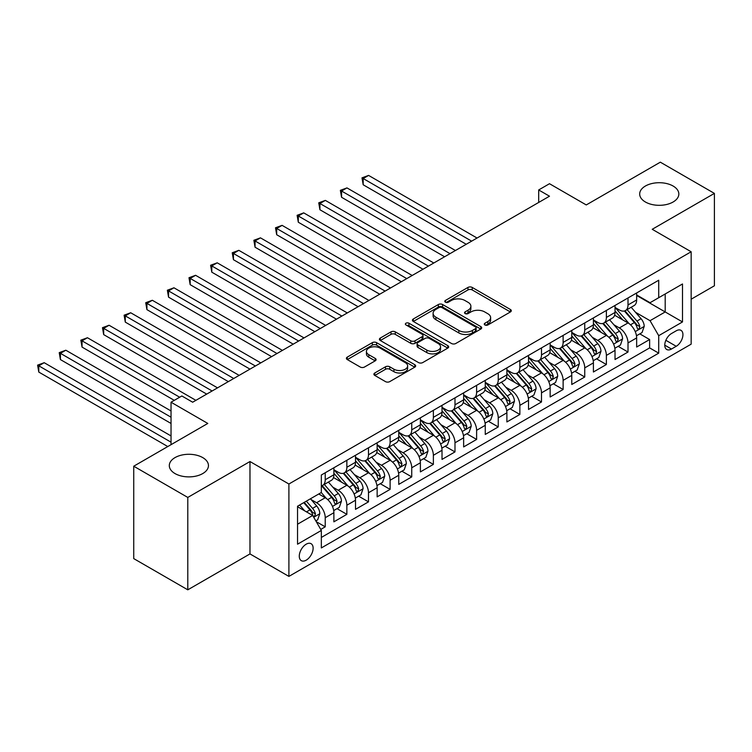 <?xml version="1.0" encoding="UTF-8"?>
<svg xmlns="http://www.w3.org/2000/svg" width="752" height="752" viewBox="0 0 752 752"><rect width="100%" height="100%" fill="white"/><g stroke="black" fill="none" stroke-linecap="round" stroke-linejoin="round"><path stroke-width="1.13" d="M484.899 324.967A2.106 1.213 0 0 0 487.869 324.967L510.42 311.948A2.999 1.73 0 0 0 511.304 310.717A2.999 1.73 0 0 0 510.42 309.495L472.209 287.433A2.999 1.73 0 0 0 467.97 287.433L445.41 300.452A2.106 1.213 0 0 0 444.799 301.317A2.106 1.213 0 0 0 445.41 302.172A2.106 1.213 0 0 0 448.38 302.172L451.303 300.49A9.607 5.546 0 0 1 464.886 300.49L468.073 302.323A9.607 5.546 0 0 1 470.884 306.252A9.607 5.546 0 0 1 468.073 310.172L465.15 311.854A2.106 1.213 0 0 0 464.539 312.71A2.106 1.213 0 0 0 465.15 313.575A2.106 1.213 0 0 0 468.129 313.575L471.043 311.883A9.607 5.546 0 0 1 484.626 311.883L487.813 313.725A9.607 5.546 0 0 1 490.633 317.645A9.607 5.546 0 0 1 487.813 321.565L484.899 323.257A2.106 1.213 0 0 0 484.279 324.112A2.106 1.213 0 0 0 484.899 324.967L484.899 323.257M202.72 457.592A19.571 11.299 0 0 0 181.382 455.148A19.571 11.299 0 0 0 169.303 465.582A19.571 11.299 0 0 0 175.037 473.581A19.571 11.299 0 0 0 196.366 476.025A19.571 11.299 0 0 0 208.454 465.582A19.571 11.299 0 0 0 202.72 457.592M673.096 186.026A19.571 11.299 0 0 0 651.758 183.573A19.571 11.299 0 0 0 639.679 194.016A19.571 11.299 0 0 0 645.413 202.006A19.571 11.299 0 0 0 666.742 204.459A19.571 11.299 0 0 0 678.83 194.016A19.571 11.299 0 0 0 673.096 186.026M306.205 560.165A9.785 5.649 120 0 0 312.597 551.545A9.785 5.649 120 0 0 311.093 543.705A9.785 5.649 120 0 0 306.205 544.185A9.785 5.649 120 0 0 299.804 552.814A9.785 5.649 120 0 0 301.308 560.654A9.785 5.649 120 0 0 306.205 560.165M374.778 372.983A2.999 1.73 0 0 0 373.894 374.205A2.999 1.73 0 0 0 374.778 375.427L385.494 381.621A2.999 1.73 0 0 0 389.743 381.621L414.794 367.155A2.999 1.73 0 0 0 415.668 365.933A2.999 1.73 0 0 0 414.794 364.711L376.583 342.649A2.999 1.73 0 0 0 372.334 342.649L347.283 357.106A2.999 1.73 0 0 0 346.409 358.337A2.999 1.73 0 0 0 347.283 359.559L360.236 367.032A2.999 1.73 0 0 0 364.485 367.032L375.201 360.847A2.999 1.73 0 0 0 376.085 359.625A2.999 1.73 0 0 0 375.201 358.394L368.781 354.69A8.028 4.634 0 0 1 366.431 351.41A8.028 4.634 0 0 1 371.385 347.123A8.028 4.634 0 0 1 380.136 348.129L405.29 362.652A8.028 4.634 0 0 1 407.64 365.933A8.028 4.634 0 0 1 402.687 370.219A8.028 4.634 0 0 1 393.935 369.213L389.743 366.788A2.999 1.73 0 0 0 385.494 366.788L374.778 372.983L374.778 375.427M691.154 299.211L714.4 285.788L714.4 193.396L660.331 162.178L586.259 204.939L549.496 183.714L538.686 189.955L549.496 196.206L192.662 402.217L181.852 395.975L171.033 402.217L171.033 444.676M187.793 497.429L187.793 589.822L249.974 553.923L249.974 461.531L187.793 497.429L133.734 466.212L207.796 423.442L171.033 402.217M249.974 461.531L288.9 484.006L691.154 251.76L691.154 344.162L288.9 576.399L288.9 484.006M714.4 193.396L652.228 229.294L691.154 251.76M451.52 343.504A2.999 1.73 0 0 0 455.759 343.504L480.81 329.047A2.999 1.73 0 0 0 481.684 327.816A2.999 1.73 0 0 0 480.81 326.594L442.599 304.532A2.999 1.73 0 0 0 438.35 304.532L413.309 318.989A2.999 1.73 0 0 0 412.425 320.22A2.999 1.73 0 0 0 413.309 321.442L451.52 343.504M406.823 325.419A2.106 1.213 0 0 1 408.956 325.719L408.956 323.219L447.797 345.647A2.999 1.73 0 0 1 448.681 346.879A2.999 1.73 0 0 1 447.797 348.101L422.756 362.567A2.999 1.73 0 0 1 418.507 362.567L380.296 340.506L380.296 338.052A2.999 1.73 0 0 0 379.412 339.274A2.999 1.73 0 0 0 380.296 340.506M380.296 338.052L391.012 331.858A2.999 1.73 0 0 1 395.261 331.858L410.761 340.806A2.999 1.73 0 0 0 415.001 340.806L422.116 336.699A2.999 1.73 0 0 0 422.991 335.477A2.999 1.73 0 0 0 422.116 334.255L405.986 324.939A2.106 1.213 0 0 1 405.366 324.084A2.106 1.213 0 0 1 406.663 322.956A2.106 1.213 0 0 1 408.956 323.219M187.793 589.822L133.734 558.604L133.734 466.212M320.747 529.417L325.231 526.832L316.254 521.653M311.149 499.601L316.583 502.731A12.229 7.059 60 0 1 325.231 517.714L333.879 512.723L333.879 521.832L346.86 514.34L337.018 508.662M332.779 487.108L338.212 490.248A12.229 7.059 60 0 1 346.86 505.231L355.508 500.24L355.508 509.348L368.489 501.857L358.648 496.179M354.408 474.625L359.832 477.764A12.229 7.059 60 0 1 368.489 492.748L377.137 487.747L377.137 496.865L390.109 489.373L380.268 483.696M376.028 462.142L381.461 465.272A12.229 7.059 60 0 1 390.109 480.255L398.757 475.264L398.757 484.382L411.739 476.89L401.897 471.203M397.658 449.649L403.091 452.789A12.229 7.059 60 0 1 411.739 467.772L420.387 462.781L420.387 471.889L433.368 464.398L423.526 458.72M419.287 437.166L424.711 440.305A12.229 7.059 60 0 1 433.368 455.289L442.016 450.288L442.016 459.406L454.988 451.914L445.146 446.237M440.907 424.683L446.34 427.813A12.229 7.059 60 0 1 454.988 442.796L463.646 437.805L463.646 446.923L476.618 439.431L466.776 433.744M462.536 412.199L467.97 415.33A12.229 7.059 60 0 1 476.618 430.313L485.266 425.322L485.266 434.43L498.247 426.939L488.405 421.261M484.166 399.707L489.59 402.846A12.229 7.059 60 0 1 498.247 417.83L506.895 412.829L506.895 421.947L519.867 414.455L510.025 408.778M505.786 387.224L511.219 390.363A12.229 7.059 60 0 1 519.867 405.347L528.524 400.346L528.524 409.464L541.496 401.972L531.655 396.295M527.415 374.74L532.848 377.871A12.229 7.059 60 0 1 541.496 392.854L550.144 387.863L550.144 396.981L563.126 389.489L553.284 383.802M549.045 362.248L554.468 365.387A12.229 7.059 60 0 1 563.126 380.371L571.774 375.38L571.774 384.488L584.746 376.996L574.913 371.319M570.665 349.765L576.098 352.904A12.229 7.059 60 0 1 584.746 367.888L593.403 362.887L593.403 372.005L606.375 364.513L596.533 358.836M592.294 337.281L597.727 340.412A12.229 7.059 60 0 1 606.375 355.395L615.023 350.404L615.023 359.522L628.005 352.03L628.005 342.912A12.229 7.059 -120 0 0 619.347 327.928L613.923 324.798M618.163 346.343L628.005 352.03M333.879 512.723A12.229 7.059 -120 0 0 325.231 497.739L318.745 493.989M355.508 500.24A12.229 7.059 -120 0 0 346.86 485.256L333.484 477.529M377.137 487.747A12.229 7.059 -120 0 0 368.489 472.764L355.113 465.046M398.757 475.264A12.229 7.059 -120 0 0 390.109 460.28L376.733 452.563M420.387 462.781A12.229 7.059 -120 0 0 411.739 447.797L398.363 440.07M442.016 450.288A12.229 7.059 -120 0 0 433.368 435.305L419.992 427.587M463.646 437.805A12.229 7.059 -120 0 0 454.988 422.821L441.612 415.104M485.266 425.322A12.229 7.059 -120 0 0 476.618 410.338L463.241 402.611M506.895 412.829A12.229 7.059 -120 0 0 498.247 397.855L484.871 390.128M528.524 400.346A12.229 7.059 -120 0 0 519.867 385.362L506.5 377.645M550.144 387.863A12.229 7.059 -120 0 0 541.496 372.879L528.12 365.152M571.774 375.38A12.229 7.059 -120 0 0 563.126 360.396L549.75 352.669M593.403 362.887A12.229 7.059 -120 0 0 584.746 347.903L571.379 340.186M615.023 350.404A12.229 7.059 -120 0 0 606.375 335.42L592.999 327.703M676.227 330.805L671.47 333.55A9.485 5.471 120 0 0 665.276 341.906A9.485 5.471 120 0 0 666.733 349.501A9.485 5.471 120 0 0 671.47 349.031L676.227 346.287A9.485 5.471 120 0 0 682.421 337.93A9.485 5.471 120 0 0 680.974 330.335A9.485 5.471 120 0 0 676.227 330.805M297.548 524.21L312.691 515.468L321.339 530.451L321.339 547.935L658.714 353.149L658.714 335.674L650.057 320.69L635.553 312.306M321.339 530.451L297.548 544.185L297.548 506.228L321.339 492.494L321.339 475.01L658.714 280.233L658.714 297.717L682.496 283.974L682.496 321.941L658.714 335.674M333.879 469.765L338.212 472.265A12.229 7.059 60 0 0 344.322 472.876L352.979 467.876A12.229 7.059 -120 0 0 355.508 462.273L355.508 455.289M355.508 457.282L359.832 459.782A12.229 7.059 60 0 0 365.951 460.384L374.599 455.392A12.229 7.059 -120 0 0 377.137 449.79L377.137 442.796M377.137 444.799L381.461 447.299A12.229 7.059 60 0 0 387.581 447.901L396.229 442.909A12.229 7.059 -120 0 0 398.757 437.307L398.757 430.313M398.757 432.315L403.091 434.806A12.229 7.059 60 0 0 409.201 435.417L417.858 430.417A12.229 7.059 -120 0 0 420.387 424.824L420.387 417.83M420.387 419.823L424.711 422.323A12.229 7.059 60 0 0 430.83 422.925L439.478 417.933A12.229 7.059 -120 0 0 442.016 412.331L442.016 405.337M442.016 407.34L446.34 409.84A12.229 7.059 60 0 0 452.46 410.442L461.108 405.45A12.229 7.059 -120 0 0 463.646 399.848L463.646 392.854M463.646 394.856L467.97 397.347A12.229 7.059 60 0 0 474.08 397.958L482.737 392.967A12.229 7.059 -120 0 0 485.266 387.365L485.266 380.371M485.266 382.364L489.59 384.864A12.229 7.059 60 0 0 495.709 385.475L504.357 380.474A12.229 7.059 -120 0 0 506.895 374.872L506.895 367.888M506.895 369.881L511.219 372.381A12.229 7.059 60 0 0 517.338 372.983L525.986 367.991A12.229 7.059 -120 0 0 528.524 362.389L528.524 355.395M528.524 357.397L532.848 359.888A12.229 7.059 60 0 0 538.958 360.499L547.616 355.508A12.229 7.059 -120 0 0 550.144 349.906L550.144 342.912M550.144 344.914L554.468 347.405A12.229 7.059 60 0 0 560.588 348.016L569.236 343.015A12.229 7.059 -120 0 0 571.774 337.422L571.774 330.429M571.774 332.422L576.098 334.922A12.229 7.059 60 0 0 582.217 335.524L590.865 330.532A12.229 7.059 -120 0 0 593.403 324.93L593.403 317.936M593.403 319.938L597.727 322.439A12.229 7.059 60 0 0 603.847 323.04L612.495 318.049A12.229 7.059 -120 0 0 615.023 312.447L615.023 305.453M321.339 537.445L649.625 347.903L649.625 339.537L636.653 347.029L636.653 337.921A12.229 7.059 -120 0 0 628.005 322.937L614.628 315.21M615.023 307.455L619.347 309.946A12.229 7.059 -120 0 0 625.467 310.557A12.229 7.059 -120 0 0 628.005 304.955L628.005 297.961M625.467 310.557L634.115 305.556A12.229 7.059 -120 0 0 636.653 299.963L636.653 292.97M325.231 472.764L325.231 479.757A12.229 7.059 60 0 1 322.702 485.36A12.229 7.059 60 0 1 321.339 485.848M322.702 485.36L331.35 480.368A12.229 7.059 -120 0 0 333.879 474.766L333.879 467.772M346.86 460.28L346.86 467.274A12.229 7.059 60 0 1 344.322 472.876M368.489 447.797L368.489 454.781A12.229 7.059 60 0 1 365.951 460.384M390.109 435.305L390.109 442.298A12.229 7.059 60 0 1 387.581 447.901M411.739 422.821L411.739 429.815A12.229 7.059 60 0 1 409.201 435.417M433.368 410.338L433.368 417.332A12.229 7.059 60 0 1 430.83 422.925M454.988 397.846L454.988 404.839A12.229 7.059 60 0 1 452.46 410.442M476.618 385.362L476.618 392.356A12.229 7.059 60 0 1 474.08 397.958M498.247 372.879L498.247 379.873A12.229 7.059 60 0 1 495.709 385.475M519.867 360.396L519.867 367.38A12.229 7.059 60 0 1 517.338 372.983M541.496 347.903L541.496 354.897A12.229 7.059 60 0 1 538.958 360.499M563.126 335.42L563.126 342.414A12.229 7.059 60 0 1 560.588 348.016M584.746 322.937L584.746 329.931A12.229 7.059 60 0 1 582.217 335.524M606.375 310.444L606.375 317.438A12.229 7.059 60 0 1 603.847 323.04M606.375 355.395L606.375 364.513M584.746 367.888L584.746 376.996M563.126 380.371L563.126 389.489M541.496 392.854L541.496 401.972M519.867 405.347L519.867 414.455M498.247 417.83L498.247 426.939M476.618 430.313L476.618 439.431M454.988 442.796L454.988 451.914M433.368 455.289L433.368 464.398M411.739 467.772L411.739 476.89M390.109 480.255L390.109 489.373M368.489 492.748L368.489 501.857M346.86 505.231L346.86 514.34M325.231 517.714L325.231 526.832M312.691 515.468L297.548 506.726M650.057 320.69L665.2 311.948L665.2 293.966L682.496 283.974M636.653 295.47L682.496 321.941M636.653 294.963L650.057 302.708L658.714 297.717M249.974 553.923L288.9 576.399M538.686 189.955L538.686 202.448M639.792 333.86L649.625 339.537M649.625 347.903L658.714 353.149M485.736 325.268L487.813 324.065A9.607 5.546 0 0 0 490.633 320.145L490.633 317.645M470.884 306.252L470.884 308.743A9.607 5.546 0 0 1 468.073 312.663L465.996 313.866M510.382 311.967L472.209 289.934A2.999 1.73 0 0 0 467.97 289.934L446.256 302.473M480.772 329.066L442.599 307.032A2.999 1.73 0 0 0 438.35 307.032L413.346 321.471M475.499 328.671A2.106 1.213 0 0 0 476.119 327.816A2.106 1.213 0 0 0 475.499 326.96L441.96 307.596A2.106 1.213 0 0 0 438.989 307.596L435.916 309.373A9.607 5.546 0 0 0 433.096 313.293A9.607 5.546 0 0 0 435.916 317.212L458.842 330.457A9.607 5.546 0 0 0 472.425 330.457L475.499 328.671L475.499 331.171A2.106 1.213 0 0 0 476.119 330.316L476.119 327.816M433.096 313.293L433.096 315.793A9.607 5.546 0 0 0 435.916 319.713L435.916 317.212M475.499 331.171L472.425 332.948A9.607 5.546 0 0 1 458.842 332.948L435.916 319.713M380.333 340.524L391.012 334.358L391.012 331.858M422.991 335.477L422.991 337.977A2.999 1.73 0 0 1 422.116 339.199L415.001 343.307A2.999 1.73 0 0 1 410.761 343.307L395.261 334.358A2.999 1.73 0 0 0 391.012 334.358M408.956 325.719L447.76 348.12M426.835 350.094A8.028 4.634 0 0 0 435.587 351.099A8.028 4.634 0 0 0 440.55 346.813A8.028 4.634 0 0 0 438.19 343.532L429.336 338.419A2.999 1.73 0 0 0 425.087 338.419L417.971 342.527A2.999 1.73 0 0 0 417.097 343.749A2.999 1.73 0 0 0 417.971 344.98L426.835 350.094L426.835 352.594A8.028 4.634 0 0 0 435.587 353.59A8.028 4.634 0 0 0 440.55 349.313L440.55 346.813M417.097 343.749L417.097 346.249A2.999 1.73 0 0 0 417.971 347.471L417.971 344.98M426.835 352.594L417.971 347.471M407.64 365.933L407.64 368.433A8.028 4.634 0 0 1 402.687 372.71A8.028 4.634 0 0 1 393.935 371.704L389.743 369.288A2.999 1.73 0 0 0 385.494 369.288L374.816 375.455M366.431 351.41L366.431 353.91A8.028 4.634 0 0 0 368.781 357.181L368.781 354.69M375.163 360.866L368.781 357.181M414.747 367.183L376.583 345.14A2.999 1.73 0 0 0 372.334 345.14L347.33 359.588M636.474 335.777L642.058 332.553L644.22 326.302A8.103 4.681 -120 0 0 641.061 318.698L631.182 307.258M629.208 323.727L617.486 310.162A23.397 13.508 -120 0 0 615.023 307.587M622.778 319.92L616.226 312.334A19.42 11.214 -120 0 0 615.023 311.027M477.05 238.027L368.593 175.413L363.188 178.534L363.188 184.776L466.24 244.278M624.367 310.999L634.359 322.57A8.103 4.681 60 0 1 637.254 328.154L637.837 329.113L638.937 328.953L639.849 326.65A8.103 4.681 -120 0 0 636.953 321.066L627.074 309.627M624.95 310.802L635.694 323.238A4.127 2.388 60 0 1 636.737 324.855L639.849 326.65M363.188 184.776L361.994 177.848L471.645 241.148M361.994 177.848L368.593 175.413M614.845 348.261L620.438 345.036L622.59 338.795A8.103 4.681 -120 0 0 619.441 331.181L609.562 319.741M607.578 336.21L595.857 322.646A23.397 13.508 -120 0 0 593.403 320.07M601.149 332.403L594.597 324.817A19.42 11.214 -120 0 0 593.403 323.51M455.421 250.519L346.963 187.897L341.558 191.017L341.558 197.268L444.611 256.761M602.737 323.482L612.739 335.054A8.103 4.681 60 0 1 615.625 340.637L616.217 341.596L617.307 341.446L618.219 339.133A8.103 4.681 -120 0 0 615.333 333.55L605.445 322.11M603.33 323.294L614.064 335.721A4.127 2.388 60 0 1 615.108 337.338L618.219 339.133M341.558 197.268L340.374 190.331L450.016 253.64M340.374 190.331L346.963 187.897M593.215 360.744L598.808 357.52L600.97 351.278A8.103 4.681 -120 0 0 597.812 343.664L587.932 332.224M585.949 348.693L574.237 335.129A23.397 13.508 -120 0 0 571.774 332.553M579.529 344.886L572.968 337.3A19.42 11.214 -120 0 0 571.774 335.994M433.791 263.003L325.343 200.389L319.929 203.51L319.929 209.752L422.981 269.244M581.117 335.965L591.11 347.537A8.103 4.681 60 0 1 593.995 353.12L594.588 354.079L595.678 353.929L596.59 351.626A8.103 4.681 -120 0 0 593.704 346.042L583.825 334.602M581.7 335.777L592.444 348.214A4.127 2.388 60 0 1 593.478 349.83L596.59 351.626M319.929 209.752L318.745 202.824L428.386 266.123M318.745 202.824L325.343 200.389M571.595 373.236L577.179 370.003L579.341 363.761A8.103 4.681 -120 0 0 576.182 356.157L566.303 344.717M564.329 361.186L552.607 347.612A23.397 13.508 -120 0 0 550.144 345.046M557.899 357.379L551.348 349.783A19.42 11.214 -120 0 0 550.144 348.486M412.171 275.486L303.714 212.872L298.309 215.993L298.309 222.235L401.352 281.727M559.488 348.449L569.48 360.02A8.103 4.681 60 0 1 572.375 365.604L572.958 366.572L574.058 366.412L574.97 364.109A8.103 4.681 -120 0 0 572.075 358.525L562.195 347.086M560.071 348.261L570.815 360.697A4.127 2.388 60 0 1 571.858 362.314L574.97 364.109M298.309 222.235L297.115 215.307L406.766 278.607M297.115 215.307L303.714 212.872M549.966 385.72L555.549 382.495L557.711 376.254A8.103 4.681 -120 0 0 554.562 368.64L544.674 357.2M542.7 373.669L530.978 360.105A23.397 13.508 -120 0 0 528.524 357.529M536.27 369.862L529.718 362.276A19.42 11.214 -120 0 0 528.524 360.969M390.542 287.978L282.085 225.356L276.68 228.476L276.68 234.718L379.732 294.22M537.859 360.941L547.851 372.513A8.103 4.681 60 0 1 550.746 378.096L551.338 379.055L552.429 378.905L553.34 376.592A8.103 4.681 -120 0 0 550.455 371.009L540.566 359.569M538.451 360.753L549.186 373.18A4.127 2.388 60 0 1 550.229 374.797L553.34 376.592M276.68 234.718L275.495 227.79L385.137 291.099M275.495 227.79L282.085 225.356M528.336 398.203L533.929 394.979L536.091 388.737A8.103 4.681 -120 0 0 532.933 381.123L523.054 369.683M521.07 386.152L509.358 372.588A23.397 13.508 -120 0 0 506.895 370.012M514.641 382.345L508.089 374.759A19.42 11.214 -120 0 0 506.895 373.453M368.912 300.462L260.465 237.848L255.05 240.969L255.05 247.211L358.102 306.703M516.239 373.424L526.231 384.996A8.103 4.681 60 0 1 529.117 390.579L529.709 391.538L530.799 391.388L531.711 389.085A8.103 4.681 -120 0 0 528.825 383.501L518.946 372.061M516.821 373.236L527.566 385.673A4.127 2.388 60 0 1 528.6 387.28L531.711 389.085M255.05 247.211L253.866 240.283L363.507 303.582M253.866 240.283L260.465 237.848M506.716 410.695L512.3 407.462L514.462 401.22A8.103 4.681 -120 0 0 511.304 393.616L501.424 382.166M499.441 398.645L487.728 385.071A23.397 13.508 -120 0 0 485.266 382.505M493.021 394.838L486.469 387.242A19.42 11.214 -120 0 0 485.266 385.945M347.292 312.945L238.835 250.331L233.43 253.452L233.43 259.694L336.473 319.186M494.609 385.908L504.601 397.479A8.103 4.681 60 0 1 507.487 403.063L508.079 404.021L509.179 403.871L510.091 401.568A8.103 4.681 -120 0 0 507.196 395.984L497.316 384.545M495.192 385.72L505.936 398.156A4.127 2.388 60 0 1 506.98 399.773L510.091 401.568M233.43 259.694L232.236 252.766L341.887 316.066M232.236 252.766L238.835 250.331M485.087 423.179L490.671 419.954L492.833 413.703A8.103 4.681 -120 0 0 489.684 406.099L479.795 394.659M477.821 411.128L466.099 397.564A23.397 13.508 -120 0 0 463.646 394.988M471.391 407.321L464.839 399.735A19.42 11.214 -120 0 0 463.646 398.428M325.663 325.428L217.206 262.815L211.801 265.935L211.801 272.177L314.853 331.679M472.98 398.4L482.972 409.972A8.103 4.681 60 0 1 485.867 415.555L486.459 416.514L487.55 416.354L488.462 414.051A8.103 4.681 -120 0 0 485.566 408.468L475.687 397.028M473.572 398.203L484.307 410.639A4.127 2.388 60 0 1 485.35 412.256L488.462 414.051M211.801 272.177L210.607 265.249L320.258 328.549M210.607 265.249L217.206 262.815M463.458 435.662L469.051 432.438L471.213 426.196A8.103 4.681 -120 0 0 468.054 418.582L458.175 407.142M456.191 423.611L444.47 410.047A23.397 13.508 -120 0 0 442.016 407.471M449.762 419.804L443.21 412.218A19.42 11.214 -120 0 0 442.016 410.912M304.034 337.921L195.586 275.298L190.171 278.419L190.171 284.67L293.224 344.162M451.35 410.883L461.352 422.455A8.103 4.681 60 0 1 464.238 428.038L464.83 428.997L465.92 428.847L466.832 426.534A8.103 4.681 -120 0 0 463.946 420.951L454.067 409.511M451.943 410.695L462.677 423.132A4.127 2.388 60 0 1 463.721 424.739L466.832 426.534M190.171 284.67L188.987 277.732L298.629 341.041M188.987 277.732L195.586 275.298M441.838 448.145L447.421 444.921L449.583 438.679A8.103 4.681 -120 0 0 446.425 431.065L436.545 419.625M434.562 436.104L422.85 422.53A23.397 13.508 -120 0 0 420.387 419.964M428.142 432.287L421.581 424.701A19.42 11.214 -120 0 0 420.387 423.395M282.414 350.404L173.956 287.79L168.551 290.911L168.551 297.153L271.594 356.645M429.73 423.367L439.723 434.938A8.103 4.681 60 0 1 442.608 440.522L443.201 441.48L444.3 441.33L445.212 439.027A8.103 4.681 -120 0 0 442.317 433.443L432.438 422.004M430.313 423.179L441.057 435.615A4.127 2.388 60 0 1 442.091 437.232L445.212 439.027M168.551 297.153L167.358 290.225L277.009 353.525M167.358 290.225L173.956 287.79M420.208 460.638L425.792 457.404L427.954 451.162A8.103 4.681 -120 0 0 424.805 443.558L414.916 432.118M412.942 448.587L401.22 435.013A23.397 13.508 -120 0 0 398.757 432.447M406.512 444.78L399.961 437.185A19.42 11.214 -120 0 0 398.757 435.887M260.784 362.887L152.327 300.274L146.922 303.394L146.922 309.636L249.974 369.129M408.101 435.85L418.093 447.421A8.103 4.681 60 0 1 420.988 453.005L421.571 453.973L422.671 453.813L423.583 451.51A8.103 4.681 -120 0 0 420.688 445.927L410.808 434.487M408.693 435.662L419.428 448.098A4.127 2.388 60 0 1 420.471 449.715L423.583 451.51M146.922 309.636L145.728 302.708L255.379 366.008M145.728 302.708L152.327 300.274M398.579 473.121L404.172 469.897L406.334 463.655A8.103 4.681 -120 0 0 403.175 456.041L393.296 444.601M391.313 461.07L379.591 447.506A23.397 13.508 -120 0 0 377.137 444.93M384.883 457.263L378.331 449.677A19.42 11.214 -120 0 0 377.137 448.371M239.155 375.38L130.698 312.757L125.293 315.878L125.293 322.119L228.345 381.621M386.472 448.342L396.473 459.914A8.103 4.681 60 0 1 399.359 465.497L399.951 466.456L401.042 466.306L401.953 463.993A8.103 4.681 -120 0 0 399.068 458.41L389.188 446.97M387.064 448.154L397.799 460.581A4.127 2.388 60 0 1 398.842 462.198L401.953 463.993M125.293 322.119L124.108 315.191L233.75 378.5M124.108 315.191L130.698 312.757M376.949 485.604L382.542 482.38L384.704 476.138A8.103 4.681 -120 0 0 381.546 468.524L371.667 457.084M369.683 473.553L357.971 459.989A23.397 13.508 -120 0 0 355.508 457.413M363.263 469.746L356.702 462.16A19.42 11.214 -120 0 0 355.508 460.854M217.535 387.863L109.078 325.249L103.673 328.37L103.673 334.612L206.715 394.104M364.852 460.826L374.844 472.397A8.103 4.681 60 0 1 377.73 477.981L378.322 478.939L379.422 478.789L380.324 476.486A8.103 4.681 -120 0 0 377.438 470.902L367.559 459.463M365.434 460.638L376.179 473.074A4.127 2.388 60 0 1 377.213 474.681L380.324 476.486M103.673 334.612L102.479 327.684L212.12 390.984M102.479 327.684L109.078 325.249M355.329 498.097L360.913 494.863L363.075 488.621A8.103 4.681 -120 0 0 359.917 481.017L350.037 469.577M348.063 486.046L336.341 472.472A23.397 13.508 -120 0 0 333.879 469.906M341.634 482.239L335.082 474.644A19.42 11.214 -120 0 0 333.879 473.346M195.905 400.346L87.448 337.733L82.043 340.853L82.043 347.095L174.276 400.346M343.222 473.309L353.214 484.88A8.103 4.681 60 0 1 356.11 490.464L356.692 491.432L357.792 491.272L358.704 488.969A8.103 4.681 -120 0 0 355.809 483.386L345.929 471.946M343.814 473.121L354.549 485.557A4.127 2.388 60 0 1 355.593 487.174L358.704 488.969M82.043 347.095L80.849 340.167L179.681 397.225M80.849 340.167L87.448 337.733M333.7 510.58L339.293 507.356L341.455 501.105A8.103 4.681 -120 0 0 338.297 493.5L328.417 482.06M326.434 498.529L321.264 492.541M320.004 494.722L319.168 493.744M171.033 410.959L65.819 350.216L60.414 353.337L60.414 359.578L171.033 423.451M321.593 485.801L331.594 497.373A8.103 4.681 60 0 1 334.48 502.956L335.072 503.915L336.163 503.755L337.075 501.452A8.103 4.681 -120 0 0 334.189 495.869L324.3 484.429M322.185 485.613L332.92 498.04A4.127 2.388 60 0 1 333.963 499.657L337.075 501.452M60.414 359.578L59.229 352.65L171.033 417.2M59.229 352.65L65.819 350.216M315.821 520.901L317.664 519.839L319.826 513.597A8.103 4.681 -120 0 0 316.667 505.983L310.444 498.783M304.645 510.824L299.634 505.024M298.384 507.205L297.548 506.246M171.033 435.934L44.199 362.699L38.794 365.82L38.794 372.071L167.79 446.547M303.742 502.656L309.965 509.856A8.103 4.681 60 0 1 312.851 515.44L313.443 516.398L314.543 516.248L315.445 513.936A8.103 4.681 -120 0 0 312.559 508.361L306.337 501.152M304.24 502.364L311.3 510.533A4.127 2.388 60 0 1 312.334 512.14L315.445 513.936M38.794 372.071L37.6 365.134L171.033 442.176M37.6 365.134L44.199 362.699M316.583 502.731L325.231 497.739M338.212 490.248L346.86 485.256M359.832 477.764L368.489 472.764M381.461 465.272L390.109 460.28M403.091 452.789L411.739 447.797M424.711 440.305L433.368 435.305M446.34 427.813L454.988 422.821M467.97 415.33L476.618 410.338M489.59 402.846L498.247 397.855M511.219 390.363L519.867 385.362M532.848 377.871L541.496 372.879M554.468 365.387L563.126 360.396M576.098 352.904L584.746 347.903M597.727 340.412L606.375 335.42M619.347 327.928L628.005 322.937M628.005 304.955L636.653 299.963M325.231 479.757L333.879 474.766M346.86 467.274L355.508 462.273M368.489 454.781L377.137 449.79M390.109 442.298L398.757 437.307M411.739 429.815L420.387 424.824M433.368 417.332L442.016 412.331M454.988 404.839L463.646 399.848M476.618 392.356L485.266 387.365M498.247 379.873L506.895 374.872M519.867 367.38L528.524 362.389M541.496 354.897L550.144 349.906M563.126 342.414L571.774 337.422M584.746 329.931L593.403 324.93M606.375 317.438L615.023 312.447M628.005 342.912L636.653 337.921M665.858 340.299L676.227 346.287M664.768 345.159L671.47 349.031M487.813 324.065L487.813 321.565M465.15 313.575L465.15 311.854M468.073 312.663L468.073 310.172M445.41 302.172L445.41 300.452M467.97 289.934L467.97 287.433M472.209 289.934L472.209 287.433M510.42 311.948L510.42 309.495M413.309 321.442L413.309 318.989M438.35 307.032L438.35 304.532M442.599 307.032L442.599 304.532M480.81 329.047L480.81 326.594M458.842 332.948L458.842 330.457M472.425 332.948L472.425 330.457M395.261 334.358L395.261 331.858M410.761 343.307L410.761 340.806M415.001 343.307L415.001 340.806M422.116 339.199L422.116 336.699M447.797 348.101L447.797 345.647M385.494 369.288L385.494 366.788M389.743 369.288L389.743 366.788M393.935 371.704L393.935 369.213M375.201 360.847L375.201 358.394M347.283 359.559L347.283 357.106M372.334 345.14L372.334 342.649M376.583 345.14L376.583 342.649M414.794 367.155L414.794 364.711M635.233 331.623L644.173 326.462M617.486 310.162L618.595 309.514M636.953 321.066L641.061 318.698M630.496 324.798L634.359 322.57M613.613 344.106L622.543 338.945M595.857 322.646L596.975 321.997M615.333 333.55L619.441 331.181M608.866 337.281L612.739 335.054M591.984 356.589L600.914 351.438M574.237 335.129L575.346 334.49M593.704 346.042L597.812 343.664M587.246 349.774L591.11 347.537M570.354 369.082L579.284 363.921M552.607 347.612L553.716 346.973M572.075 358.525L576.182 356.157M565.617 362.257L569.48 360.02M548.725 381.565L557.664 376.404M530.978 360.105L532.096 359.456M550.455 371.009L554.562 368.64M543.987 374.74L547.851 372.513M527.105 394.048L536.035 388.887M509.358 372.588L510.467 371.949M528.825 383.501L532.933 381.123M522.367 387.224L526.231 384.996M505.476 406.531L514.406 401.38M487.728 385.071L488.838 384.432M507.196 395.984L511.304 393.616M500.738 399.716L504.601 397.479M483.846 419.024L492.786 413.863M466.099 397.564L467.218 396.915M485.566 408.468L489.684 406.099M479.109 412.199L482.972 409.972M462.226 431.507L471.156 426.346M444.47 410.047L445.588 409.398M463.946 420.951L468.054 418.582M457.479 424.683L461.352 422.455M440.597 443.99L449.527 438.839M422.85 422.53L423.959 421.891M442.317 433.443L446.425 431.065M435.859 437.175L439.723 434.938M418.967 456.483L427.907 451.322M401.22 435.013L402.339 434.374M420.688 445.927L424.805 443.558M414.23 449.658L418.093 447.421M397.347 468.966L406.277 463.805M379.591 447.506L380.709 446.857M399.068 458.41L403.175 456.041M392.6 462.142L396.473 459.914M375.718 481.449L384.648 476.298M357.971 459.989L359.08 459.35M377.438 470.902L381.546 468.524M370.98 474.625L374.844 472.397M354.089 493.932L363.028 488.781M336.341 472.472L337.46 471.833M355.809 483.386L359.917 481.017M349.351 487.117L353.214 484.88M332.469 506.425L341.399 501.264M334.189 495.869L338.297 493.5M327.722 499.601L331.594 497.373M313.716 517.244L319.769 513.748M312.559 508.361L316.667 505.983M306.468 511.877L309.965 509.856"/></g></svg>

